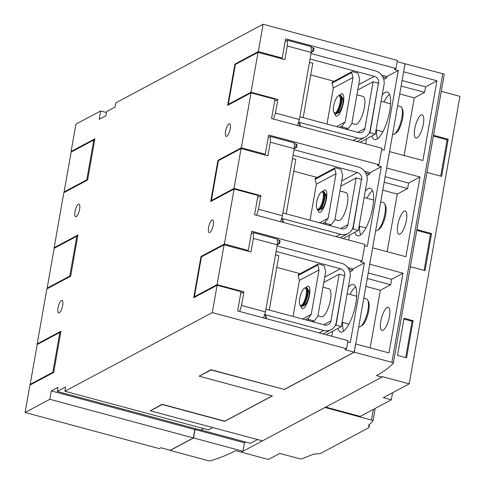 <?xml version="1.0" encoding="UTF-8"?>
<svg xmlns="http://www.w3.org/2000/svg" width="485" height="485" viewBox="0 0 485 485"><rect width="100%" height="100%" fill="white"/><g stroke="black" fill="none" stroke-linecap="round" stroke-linejoin="round"><path stroke-width="0.73" d="M241.251 452.129L268.357 459.489L279.73 453.42L299.16 458.592A2.316 0.612 -170 0 0 302.003 458.761L313.51 454.215A176.51 46.536 -170 0 0 320.452 453.499L369.018 427.588A176.51 46.536 -170 0 0 368.612 425.242L372.941 421.01A2.322 0.612 -170 0 0 372.995 420.913A2.322 0.612 -170 0 0 371.419 420.04L325.017 407.473L262.415 440.877L150.411 410.819L150.477 410.462M369.018 427.588L369.588 424.369M241.239 452.19L325.017 407.491M257.493 439.549L250.424 443.326L201.02 430.019L203.682 428.601L200.838 430.098L57.272 391.443L65.651 386.975L64.899 391.237L208.459 429.886L212.806 427.57L212.224 427.412M245.792 442.077L244.458 442.793L242.961 451.256L241.3 452.141L235.765 450.65A384.89 101.48 -170 0 1 210.587 460.75A2.316 0.612 -170 0 1 207.786 460.556L170.174 450.432L193.557 437.955L195.049 429.486L196.231 428.861M242.961 451.256L193.557 437.955M244.458 442.793L195.049 429.486M193.363 437.943L49.797 399.294L25.081 412.48L159.341 448.631L160.996 447.746L170.296 450.25L193.363 437.943L194.843 429.564L196.183 428.843M444.175 74.678A2.316 0.612 -170 0 0 444.23 74.581A2.316 0.612 -170 0 0 442.775 73.738L404.896 63.747M441.271 91.325L459.919 96.345L409.219 383.865L382.107 376.566L382.01 377.1L376.427 375.596A384.75 101.444 -170 0 0 393.286 363.271A2.316 0.612 -170 0 0 393.341 363.174A2.316 0.612 -170 0 0 391.886 362.325L442.775 73.738M383.114 330.261A12.01 3.692 -74.9 0 0 389.097 318.184A12.01 3.692 -74.9 0 0 388.249 307.26A12.01 3.692 -74.9 0 0 387.139 307.448A12.01 3.692 -74.9 0 0 381.161 319.524A12.01 3.692 -74.9 0 0 382.004 330.449A12.01 3.692 -74.9 0 0 383.114 330.261M400.083 234.055A12.01 3.692 -74.9 0 0 406.06 221.972A12.01 3.692 -74.9 0 0 405.211 211.054A12.01 3.692 -74.9 0 0 404.102 211.242A12.01 3.692 -74.9 0 0 398.124 223.318A12.01 3.692 -74.9 0 0 398.967 234.243A12.01 3.692 -74.9 0 0 400.083 234.055M417.045 137.849A12.01 3.692 -74.9 0 0 423.023 125.767A12.01 3.692 -74.9 0 0 422.174 114.842A12.01 3.692 -74.9 0 0 421.065 115.03A12.01 3.692 -74.9 0 0 415.087 127.112A12.01 3.692 -74.9 0 0 415.936 138.037A12.01 3.692 -74.9 0 0 417.045 137.849M433.517 135.309L448.176 139.256L441.635 176.364L426.976 172.417M416.894 229.587L431.553 233.534L425.012 270.642L410.352 266.695M406.575 357.815L397.536 355.384L404.078 318.275L413.117 320.706L406.575 357.815M424.114 270.406L430.516 234.085L416.754 230.381M392.589 392.741L391.34 399.81L360.252 416.397L325.762 407.115M391.34 399.81L383.362 397.664L409.219 383.865M440.738 176.122L447.14 139.807L433.378 136.097M448.176 139.256L447.14 139.807M431.553 233.534L430.516 234.085M405.678 357.578L412.08 321.258L403.938 319.069M413.117 320.706L412.08 321.258M382.01 377.1L325.017 407.473M399.719 93.963L414.251 97.873L424.599 92.356L425.563 86.857L436.943 80.789L422.89 160.505L389.552 151.611L405.036 63.79L397.166 61.668M403.605 71.895L405.163 63.608M150.411 410.819L162.202 404.526L224.682 421.35L272.358 395.905L199.25 376.221L211.042 369.934L284.186 389.413M284.149 389.619L354.274 352.201L389.552 151.611M199.256 376.178L210.902 369.679L284.277 389.437L354.195 352.134L355.626 344.023M425.563 86.857L402.083 80.534M403.708 71.841L436.943 80.789M424.599 92.356L401.113 86.033M414.251 97.873L404.102 155.442M386.642 168.101L389.655 151.556M382.756 190.168L397.288 194.079L407.63 188.562L408.6 183.063L385.12 176.746M408.6 183.063L419.98 176.995L405.921 256.71L372.589 247.817M386.745 168.046L419.98 176.995M407.63 188.562L384.15 182.239M397.288 194.079L387.139 251.654M369.679 264.307L372.692 247.762M365.787 286.374L380.325 290.291L390.667 284.768L391.637 279.275L368.157 272.952M391.637 279.275L403.017 273.2L388.958 352.916L355.729 343.968M369.782 264.252L403.017 273.2M390.667 284.768L367.187 278.445M380.325 290.291L370.176 347.86M226.792 136.273A6.511 2.001 105.1 0 1 226.192 136.376A6.511 2.001 105.1 0 1 225.731 130.453A6.511 2.001 105.1 0 1 228.975 123.905A6.511 2.001 105.1 0 1 229.575 123.802A6.511 2.001 105.1 0 1 230.035 129.725A6.511 2.001 105.1 0 1 226.792 136.273M209.829 232.479A6.511 2.001 105.1 0 1 209.229 232.582A6.511 2.001 105.1 0 1 208.768 226.659A6.511 2.001 105.1 0 1 212.012 220.111A6.511 2.001 105.1 0 1 212.612 220.008A6.511 2.001 105.1 0 1 213.073 225.931A6.511 2.001 105.1 0 1 209.829 232.479M78.388 204.252A6.511 2.001 105.1 0 1 78.988 204.149A6.511 2.001 105.1 0 1 79.449 210.072A6.511 2.001 105.1 0 1 76.206 216.619A6.511 2.001 105.1 0 1 75.605 216.722A6.511 2.001 105.1 0 1 75.145 210.799A6.511 2.001 105.1 0 1 78.388 204.252M61.425 300.457A6.511 2.001 105.1 0 1 62.025 300.354A6.511 2.001 105.1 0 1 62.486 306.277A6.511 2.001 105.1 0 1 59.243 312.825A6.511 2.001 105.1 0 1 58.636 312.928A6.511 2.001 105.1 0 1 58.182 307.005A6.511 2.001 105.1 0 1 61.425 300.457M354.274 352.201L391.886 362.325M199.25 376.221L199.311 375.863M150.423 410.771L162.063 404.278L224.804 421.168L272.218 395.869M371.486 420.004L373.353 409.407M355.602 286.853A24.596 7.566 -74.9 0 0 349.988 294.456M342.622 322.44A24.596 7.566 -74.9 0 0 343.689 331.091M337.942 328.418A24.596 7.566 -74.9 0 0 340.591 332.007A24.596 7.566 -74.9 0 0 342.865 331.619A24.596 7.566 -74.9 0 0 355.117 306.884A24.596 7.566 -74.9 0 0 353.383 284.507A24.596 7.566 -74.9 0 0 351.104 284.895A24.596 7.566 -74.9 0 0 348.291 287.362M372.565 190.647A24.596 7.566 -74.9 0 0 366.951 198.25M359.585 226.228A24.596 7.566 -74.9 0 0 360.652 234.885M354.905 232.206A24.596 7.566 -74.9 0 0 357.554 235.801A24.596 7.566 -74.9 0 0 359.828 235.413A24.596 7.566 -74.9 0 0 372.08 210.672A24.596 7.566 -74.9 0 0 370.346 188.301A24.596 7.566 -74.9 0 0 368.073 188.683A24.596 7.566 -74.9 0 0 365.253 191.157M389.528 94.436A24.596 7.566 -74.9 0 0 383.914 102.044M376.548 130.022A24.596 7.566 -74.9 0 0 377.615 138.68M371.868 136A24.596 7.566 -74.9 0 0 374.517 139.595A24.596 7.566 -74.9 0 0 376.796 139.207A24.596 7.566 -74.9 0 0 389.043 114.466A24.596 7.566 -74.9 0 0 387.309 92.095A24.596 7.566 -74.9 0 0 385.035 92.477A24.596 7.566 -74.9 0 0 382.216 94.951M194.843 429.564L51.277 390.91L58 387.321L57.272 391.443M49.797 399.294L51.277 390.91M354.195 352.134L344.89 349.624L346.545 348.745L212.285 312.595L64.899 391.237M212.285 312.595L217.11 285.247L193.727 297.717L200.996 256.486L224.379 244.016L234.073 189.041L210.69 201.511L217.965 160.28L241.342 147.81L251.036 92.829L227.659 105.306L234.928 64.075L258.305 51.598L282.234 58.042L285.629 38.8L395.96 68.506L397.385 60.401L263.131 24.25L115.745 102.887L114.993 107.149L106.615 111.617L105.888 115.745L99.164 119.328L100.644 110.944L106.457 112.514M100.644 110.944L75.927 124.136L71.101 151.484L94.884 138.795L87.615 180.026L63.832 192.715L54.138 247.689L77.921 235.001L70.652 276.232L46.869 288.927L37.175 343.901L60.958 331.213L53.683 372.444L29.906 385.132L25.081 412.48M258.305 51.598L263.131 24.25M241.342 147.81L265.271 154.248L268.666 135.006L378.991 164.712L381.901 148.222L271.57 118.516L274.965 99.273L251.036 92.829M273.576 119.055L275.45 113.066L277.85 99.461L274.625 101.177M229.12 104.524L228.344 104.317L251 92.229L258.026 52.374L284.877 59.6L287.278 45.996L287.356 40.225L311.285 46.669L311.2 52.441L287.278 45.996M285.168 41.395L287.356 40.225M228.344 104.317L235.377 64.456L258.026 52.374M251 92.229L277.85 99.461M311.212 51.549L312.492 51.895L313.31 51.034L312.54 51.689M312.267 51.834L311.2 52.404M300.306 126.252L299.888 123.36L298.305 122.935M312.492 51.895L313.219 47.772L314.031 48.403L313.546 51.155L313.074 51.028M311.273 47.245L313.219 47.772M299.421 126.015L299.888 123.36M275.45 113.066L299.378 119.51L297.505 125.5M299.378 119.51L311.2 52.441M383.768 79.461L386.666 77.909L386.909 76.539L381.61 75.108M386.909 76.539L398.288 70.464L384.235 150.18L381.677 149.489M395.96 68.506L394.305 69.391L398.288 70.464M386.666 77.909L382.732 76.854M234.928 64.075L235.704 64.287M281.179 58.606L282.234 58.042M366.551 138.837L365.666 143.851M309.454 62.371L312.776 63.268L303.192 117.637M268.205 137.601L270.394 136.43L294.322 142.875L294.237 148.646L270.309 142.202L270.394 136.43M294.31 143.457L297.069 144.609L296.584 147.361L295.571 147.901M366.799 175.667L369.703 174.121L369.946 172.745L364.647 171.32M369.946 172.745L381.325 166.67L367.272 246.386L364.714 245.695M378.991 164.712L377.336 165.597L381.325 166.67M256.613 215.261L258.487 209.271L260.888 195.667L257.662 197.383M212.157 200.729L211.381 200.523L234.031 188.435L241.063 148.58L267.914 155.812L270.309 142.202M211.381 200.523L218.408 160.668L241.063 148.58M234.031 188.435L260.888 195.667M295.304 148.04L294.237 148.61M296.111 147.234L296.584 147.361L295.529 148.101L294.25 147.755M283.337 222.457L282.925 219.572L281.342 219.141M295.529 148.101L296.256 143.978M282.458 222.221L282.925 219.572M258.487 209.271L282.415 215.716L280.542 221.706M282.415 215.716L294.237 148.646M369.703 174.121L365.769 173.06M224.379 244.016L248.308 250.454L251.697 231.218L362.028 260.924L364.938 244.428L254.607 214.722L258.002 195.479L234.073 189.041M217.965 160.28L218.735 160.493M264.21 154.812L265.271 154.248M349.588 235.043L348.703 240.057M292.485 158.577L295.814 159.474L286.229 213.843M362.028 260.924L360.373 261.803L364.362 262.876L350.309 342.592L347.751 341.907M346.545 348.745L347.975 340.634L237.644 310.927L241.039 291.685L217.11 285.247M200.996 256.486L201.772 256.698M247.247 251.018L248.308 250.454M349.837 271.873L352.74 270.327L348.8 269.266M239.651 311.467L241.524 305.477L243.919 291.873L240.699 293.595M195.194 296.941L194.418 296.729L217.068 284.646L224.094 244.786L250.951 252.018L253.346 238.408L253.431 232.642L277.353 239.081L277.274 244.852L253.346 238.408M251.242 233.806L253.431 232.642M194.418 296.729L201.445 256.874L224.094 244.786M217.068 284.646L243.919 291.873M277.287 243.961L278.566 244.307L279.384 243.446L278.608 244.107M278.341 244.246L277.274 244.816M266.374 318.663L265.962 315.777L264.38 315.347M278.566 244.307L279.287 240.184L280.1 240.821L279.615 243.567L279.148 243.44M277.347 239.663L279.287 240.184M265.495 318.427L265.962 315.777M241.524 305.477L265.447 311.922L263.579 317.911M265.447 311.922L277.274 244.852M352.74 270.327L352.977 268.951L347.684 267.526M352.977 268.951L364.362 262.876M332.625 331.249L331.74 336.263M275.522 254.783L278.851 255.68L269.266 310.048M94.63 140.238L93.781 140.007L86.754 179.862L87.53 180.074M93.781 140.007L71.131 152.096L64.105 191.951L64.875 192.157M64.105 191.951L86.754 179.862M71.877 151.696L71.101 151.484M54.914 247.902L54.138 247.689M77.667 236.444L76.818 236.213L69.791 276.074L70.561 276.28M76.818 236.213L54.168 248.302L47.136 288.157L47.912 288.363M47.136 288.157L69.791 276.074M37.951 344.108L37.175 343.901M60.704 332.649L59.855 332.419L52.823 372.28L53.599 372.486M59.855 332.419L37.2 344.508L30.173 384.362L30.949 384.575M30.173 384.362L52.823 372.28M333.789 112.296L334.141 112.993A9.561 2.94 -74.9 0 0 334.923 113.739A9.561 2.94 -74.9 0 0 340.828 102.681A9.561 2.94 -74.9 0 0 339.9 95.272A9.561 2.94 -74.9 0 0 338.845 95.521L338.19 95.945A8.948 2.752 -74.9 0 0 333.65 106.057A8.948 2.752 -74.9 0 0 333.789 112.296A8.948 2.752 -74.9 0 0 336.996 111.101A8.948 2.752 -74.9 0 0 340.046 102.644A8.948 2.752 -74.9 0 0 338.19 95.945M334.923 113.739L335.675 113.939A9.561 2.94 -74.9 0 0 336.729 113.69A9.561 2.94 -74.9 0 0 341.579 102.881A9.561 2.94 -74.9 0 0 341.434 96.218A9.561 2.94 -74.9 0 0 340.652 95.472L339.9 95.272M336.729 113.69L338.912 112.277A7.524 2.316 -74.9 0 0 342.725 103.778A7.524 2.316 -74.9 0 0 342.61 98.534L341.434 96.218M392.595 134.345L392.905 134.43A14.465 4.45 -74.9 0 0 394.493 134.054L396.045 133.048A13.022 4.007 -74.9 0 0 402.647 118.334A13.022 4.007 -74.9 0 0 402.447 109.252L401.616 107.609A14.465 4.45 -74.9 0 0 400.428 106.488L397.639 105.736M394.493 134.054A14.465 4.45 -74.9 0 0 401.835 117.697A14.465 4.45 -74.9 0 0 401.616 107.609M351.861 123.378L355.42 124.336A14.465 4.45 -74.9 0 0 364.35 107.603A14.465 4.45 -74.9 0 0 362.944 96.394L356.905 94.769M339.785 95.248A11.573 3.559 105.1 0 1 343.198 94.721A11.573 3.559 105.1 0 1 343.38 102.79A11.573 3.559 105.1 0 1 337.505 115.873A11.573 3.559 105.1 0 1 334.814 113.702M359.64 79.279L351.789 123.808L348.46 128.192A0.867 0.794 -118.1 0 1 347.666 128.458L342.804 127.149A0.867 0.794 -118.1 0 1 342.301 125.76L345.138 122.02L352.995 77.491L351.667 72.623A0.867 0.794 -118.1 0 1 352.595 71.622L357.457 72.932A0.867 0.794 -118.1 0 1 358.088 73.581L359.64 79.279M336.535 126.609L345.138 122.02M352.037 71.683L332.389 82.165A0.867 0.794 61.9 0 0 332.019 83.111L333.341 87.973L352.995 77.491M333.341 87.973L326.981 124.039M299.863 116.739L358.597 132.55A5.79 5.293 -118.1 0 0 362.295 132.162A5.79 5.293 -118.1 0 0 364.884 128.489L373.123 81.759L378.445 83.19L370.2 129.919A11.573 10.579 -118.1 0 1 365.017 137.267A11.573 10.579 -118.1 0 1 357.633 138.049L298.554 122.141M346.981 129.058L346.921 129.41M373.123 81.759L357.754 89.961M311.012 53.52L375.329 70.834A11.573 10.579 -118.1 0 1 384.023 84.693L375.299 134.169L369.982 132.738L369.049 133.236M369.982 132.738L378.403 83.426M375.299 134.169L360.009 142.329M310.715 74.969L334.08 81.262M378.706 83.262A5.79 5.293 -118.1 0 0 374.359 76.333L310.042 59.012M357.918 89.046A5.79 5.293 -118.1 0 1 358.318 89.658M299.857 304.713L300.215 305.411A9.561 2.94 -74.9 0 0 300.997 306.15A9.561 2.94 -74.9 0 0 306.902 295.092A9.561 2.94 -74.9 0 0 305.968 287.684A9.561 2.94 -74.9 0 0 304.919 287.932L304.265 288.357A8.948 2.752 -74.9 0 0 299.724 298.475A8.948 2.752 -74.9 0 0 299.857 304.713A8.948 2.752 -74.9 0 0 303.07 303.513A8.948 2.752 -74.9 0 0 306.12 295.056A8.948 2.752 -74.9 0 0 304.265 288.357M300.997 306.15L301.749 306.356A9.561 2.94 -74.9 0 0 302.804 306.108A9.561 2.94 -74.9 0 0 307.654 295.298A9.561 2.94 -74.9 0 0 307.508 288.63A9.561 2.94 -74.9 0 0 306.72 287.884L305.968 287.684M302.804 306.108L304.98 304.695A7.524 2.316 -74.9 0 0 308.799 296.189A7.524 2.316 -74.9 0 0 308.684 290.945L307.508 288.63M358.67 326.757L358.979 326.841A14.465 4.45 -74.9 0 0 360.567 326.466L362.113 325.465A13.022 4.007 -74.9 0 0 368.721 310.746A13.022 4.007 -74.9 0 0 368.521 301.67L367.685 300.027A14.465 4.45 -74.9 0 0 366.502 298.899L363.714 298.154M360.567 326.466A14.465 4.45 -74.9 0 0 367.909 310.115A14.465 4.45 -74.9 0 0 367.685 300.027M317.936 315.79L321.488 316.747A14.465 4.45 -74.9 0 0 330.424 300.021A14.465 4.45 -74.9 0 0 329.012 288.805L322.98 287.181M305.859 287.66A11.573 3.559 105.1 0 1 309.272 287.132A11.573 3.559 105.1 0 1 309.448 295.201A11.573 3.559 105.1 0 1 303.58 308.284A11.573 3.559 105.1 0 1 300.888 306.114M325.714 271.691L317.857 316.22L314.535 320.609A0.867 0.794 -118.1 0 1 313.74 320.87L308.878 319.56A0.867 0.794 -118.1 0 1 308.375 318.178L311.212 314.432L319.063 269.902L317.742 265.04A0.867 0.794 -118.1 0 1 318.663 264.034L323.531 265.344A0.867 0.794 -118.1 0 1 324.162 265.992L325.714 271.691M302.604 319.027L311.212 314.432M318.111 264.095L298.463 274.583A0.867 0.794 61.9 0 0 298.093 275.522L299.415 280.385L319.063 269.902M299.415 280.385L293.055 316.45M265.938 309.151L324.671 324.968A5.79 5.293 -118.1 0 0 328.363 324.574A5.79 5.293 -118.1 0 0 330.958 320.9L339.197 274.171L344.514 275.601L336.275 322.331A11.573 10.579 -118.1 0 1 331.091 329.679A11.573 10.579 -118.1 0 1 323.701 330.461L264.622 314.559M313.055 321.47L312.995 321.822M339.197 274.171L323.828 282.373M277.087 245.931L341.404 263.246A11.573 10.579 -118.1 0 1 350.097 277.105L341.373 326.587L336.057 325.15L335.123 325.653M336.057 325.15L344.471 275.838M341.373 326.587L326.084 334.741M276.789 267.387L300.154 273.679M344.78 275.674A5.79 5.293 -118.1 0 0 340.434 268.745L276.117 251.43M323.986 281.458A5.79 5.293 -118.1 0 1 324.386 282.07M316.82 208.508L317.178 209.205A9.561 2.94 -74.9 0 0 317.96 209.944A9.561 2.94 -74.9 0 0 323.865 198.886A9.561 2.94 -74.9 0 0 322.937 191.478A9.561 2.94 -74.9 0 0 321.882 191.727L321.228 192.151A8.948 2.752 -74.9 0 0 316.687 202.263A8.948 2.752 -74.9 0 0 316.82 208.508A8.948 2.752 -74.9 0 0 320.033 207.307A8.948 2.752 -74.9 0 0 323.083 198.85A8.948 2.752 -74.9 0 0 321.228 192.151M317.96 209.944L318.712 210.144A9.561 2.94 -74.9 0 0 319.767 209.896A9.561 2.94 -74.9 0 0 324.617 199.086A9.561 2.94 -74.9 0 0 324.471 192.424A9.561 2.94 -74.9 0 0 323.689 191.678L322.937 191.478M319.767 209.896L321.943 208.489A7.524 2.316 -74.9 0 0 325.762 199.984A7.524 2.316 -74.9 0 0 325.647 194.74L324.471 192.424M375.632 230.551L375.942 230.636A14.465 4.45 -74.9 0 0 377.53 230.26L379.076 229.26A13.022 4.007 -74.9 0 0 385.684 214.54A13.022 4.007 -74.9 0 0 385.484 205.458L384.654 203.821A14.465 4.45 -74.9 0 0 383.465 202.694L380.676 201.942M377.53 230.26A14.465 4.45 -74.9 0 0 384.872 213.903A14.465 4.45 -74.9 0 0 384.654 203.821M334.899 219.584L338.457 220.542A14.465 4.45 -74.9 0 0 347.387 203.815A14.465 4.45 -74.9 0 0 345.975 192.6L339.943 190.975M322.822 191.454A11.573 3.559 105.1 0 1 326.235 190.926A11.573 3.559 105.1 0 1 326.411 198.995A11.573 3.559 105.1 0 1 320.543 212.078A11.573 3.559 105.1 0 1 317.851 209.908M342.677 175.485L334.826 220.014L331.497 224.397A0.867 0.794 -118.1 0 1 330.703 224.664L325.841 223.355A0.867 0.794 -118.1 0 1 325.338 221.966L328.175 218.226L336.026 173.697L334.705 168.828A0.867 0.794 -118.1 0 1 335.632 167.828L340.494 169.138A0.867 0.794 -118.1 0 1 341.125 169.786L342.677 175.485M319.566 222.815L328.175 218.226M335.074 167.889L315.426 178.371A0.867 0.794 61.9 0 0 315.056 179.317L316.378 184.179L336.026 173.697M316.378 184.179L310.018 220.245M282.9 212.945L341.634 228.762A5.79 5.293 -118.1 0 0 345.332 228.368A5.79 5.293 -118.1 0 0 347.921 224.694L356.16 177.965L361.477 179.395L353.238 226.125A11.573 10.579 -118.1 0 1 348.054 233.473A11.573 10.579 -118.1 0 1 340.664 234.255L281.591 218.353M330.018 225.264L329.958 225.616M356.16 177.965L340.791 186.167M294.049 149.726L358.366 167.04A11.573 10.579 -118.1 0 1 367.06 180.899L358.336 230.375L353.019 228.944L352.086 229.441M353.019 228.944L361.44 179.632M358.336 230.375L343.047 238.535M293.752 171.181L317.117 177.468M361.743 179.468A5.79 5.293 -118.1 0 0 357.396 172.539L293.079 155.218M340.955 185.252A5.79 5.293 -118.1 0 1 341.355 185.864M346.229 129.222L347.666 128.458M341.367 127.913L342.804 127.149M339.306 127.361L342.301 125.76M332.019 83.111L351.667 72.623M364.884 128.489L357.712 132.314M357.633 138.049L353.098 140.468M374.359 76.333L358.682 84.699M312.304 321.634L313.74 320.87M307.441 320.324L308.878 319.56M305.38 319.773L308.375 318.178M298.093 275.522L317.742 265.04M330.958 320.9L323.786 324.726M323.701 330.461L319.172 332.88M340.434 268.745L324.756 277.111M329.266 225.428L330.703 224.664M324.404 224.118L325.841 223.355M322.343 223.567L325.338 221.966M315.056 179.317L334.705 168.828M347.921 224.694L340.749 228.52M340.664 234.255L336.135 236.674M357.396 172.539L341.719 180.905M444.23 74.581L393.341 363.174M375.196 408.425L372.995 420.913M342.368 98.049L343.81 98.437M381.101 101.286L390.564 103.832M348.218 128.398L346.526 129.301M357.033 141.529L365.017 137.267M376.057 129.889L382.889 131.732M338.451 112.575L339.9 112.963M308.436 290.46L309.879 290.848M347.175 293.698L356.639 296.244M314.292 320.809L312.601 321.713M323.107 333.941L331.091 329.679M342.125 322.307L348.957 324.144M304.525 304.986L305.968 305.38M325.399 194.255L326.848 194.643M364.138 197.492L373.602 200.038M331.255 224.603L329.564 225.507M340.07 237.735L348.054 233.473M359.094 226.101L365.92 227.938M321.488 208.78L322.931 209.168"/></g></svg>
